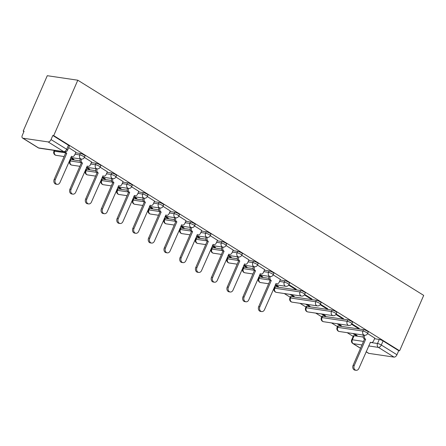 <?xml version="1.0" encoding="UTF-8"?>
<svg xmlns="http://www.w3.org/2000/svg" width="446" height="446" viewBox="0 0 446 446"><rect width="100%" height="100%" fill="white"/><g stroke="black" fill="none" stroke-linecap="round" stroke-linejoin="round"><path stroke-width="0.67" d="M85.075 155.899A2.921 0.585 -156.5 0 0 84.177 154.996A2.921 0.585 -156.5 0 0 80.38 153.48L79.75 154.924A2.921 0.585 23.5 0 1 83.547 156.44A2.921 0.585 23.5 0 1 84.45 157.343L85.075 155.899M100.807 165.689A2.921 0.585 -156.5 0 0 99.91 164.786A2.921 0.585 -156.5 0 0 96.113 163.269L95.483 164.713A2.921 0.585 23.5 0 1 99.28 166.23A2.921 0.585 23.5 0 1 100.183 167.133L100.807 165.689M116.54 175.473A2.921 0.585 -156.5 0 0 115.642 174.57A2.921 0.585 -156.5 0 0 111.846 173.054L111.216 174.498A2.921 0.585 23.5 0 1 115.012 176.014A2.921 0.585 23.5 0 1 115.915 176.917L116.54 175.473M132.272 185.263A2.921 0.585 -156.5 0 0 131.375 184.36A2.921 0.585 -156.5 0 0 127.578 182.843L126.948 184.287A2.921 0.585 23.5 0 1 130.745 185.804A2.921 0.585 23.5 0 1 131.642 186.707L132.272 185.263M148.005 195.047A2.921 0.585 -156.5 0 0 147.108 194.144A2.921 0.585 -156.5 0 0 143.311 192.627L142.681 194.071A2.921 0.585 23.5 0 1 146.478 195.588A2.921 0.585 23.5 0 1 147.375 196.491L148.005 195.047M163.738 204.837A2.921 0.585 -156.5 0 0 162.835 203.934A2.921 0.585 -156.5 0 0 159.038 202.417L158.414 203.861A2.921 0.585 23.5 0 1 162.21 205.377A2.921 0.585 23.5 0 1 163.108 206.281L163.738 204.837M179.47 214.621A2.921 0.585 -156.5 0 0 178.567 213.718A2.921 0.585 -156.5 0 0 174.771 212.201L174.146 213.645A2.921 0.585 23.5 0 1 177.943 215.162A2.921 0.585 23.5 0 1 178.84 216.065L179.47 214.621M195.203 224.41A2.921 0.585 -156.5 0 0 194.3 223.507A2.921 0.585 -156.5 0 0 190.503 221.985L189.879 223.435A2.921 0.585 23.5 0 1 193.675 224.951A2.921 0.585 23.5 0 1 194.573 225.854L195.203 224.41M210.936 234.195A2.921 0.585 -156.5 0 0 210.033 233.291A2.921 0.585 -156.5 0 0 206.236 231.775L205.606 233.219A2.921 0.585 23.5 0 1 209.408 234.735A2.921 0.585 23.5 0 1 210.306 235.639L210.936 234.195M226.668 243.979A2.921 0.585 -156.5 0 0 225.765 243.081A2.921 0.585 -156.5 0 0 221.969 241.559L221.339 243.003A2.921 0.585 23.5 0 1 225.135 244.525A2.921 0.585 23.5 0 1 226.038 245.428L226.668 243.979M242.395 253.768A2.921 0.585 -156.5 0 0 241.498 252.865A2.921 0.585 -156.5 0 0 237.701 251.349L237.071 252.793A2.921 0.585 23.5 0 1 240.868 254.309A2.921 0.585 23.5 0 1 241.771 255.212L242.395 253.768M258.128 263.553A2.921 0.585 -156.5 0 0 257.231 262.655A2.921 0.585 -156.5 0 0 253.434 261.133L252.804 262.577A2.921 0.585 23.5 0 1 256.601 264.099A2.921 0.585 23.5 0 1 257.504 265.002L258.128 263.553M273.861 273.342A2.921 0.585 -156.5 0 0 272.963 272.439A2.921 0.585 -156.5 0 0 269.167 270.923L268.537 272.367A2.921 0.585 23.5 0 1 272.333 273.883A2.921 0.585 23.5 0 1 273.236 274.786L273.861 273.342M289.593 283.126A2.921 0.585 -156.5 0 0 288.696 282.229A2.921 0.585 -156.5 0 0 284.899 280.707L284.269 282.151A2.921 0.585 23.5 0 1 288.066 283.673A2.921 0.585 23.5 0 1 288.963 284.57L289.593 283.126M305.326 292.916A2.921 0.585 -156.5 0 0 304.428 292.013A2.921 0.585 -156.5 0 0 300.632 290.497L300.002 291.94A2.921 0.585 23.5 0 1 303.798 293.457A2.921 0.585 23.5 0 1 304.696 294.36L305.326 292.916M321.059 302.7A2.921 0.585 -156.5 0 0 320.156 301.797A2.921 0.585 -156.5 0 0 316.359 300.281L315.735 301.725A2.921 0.585 23.5 0 1 319.531 303.247A2.921 0.585 23.5 0 1 320.429 304.144L321.059 302.7M336.791 312.49A2.921 0.585 -156.5 0 0 335.888 311.587A2.921 0.585 -156.5 0 0 332.092 310.07L331.467 311.514A2.921 0.585 23.5 0 1 335.264 313.031A2.921 0.585 23.5 0 1 336.161 313.934L336.791 312.49M352.524 322.274A2.921 0.585 -156.5 0 0 351.621 321.371A2.921 0.585 -156.5 0 0 347.824 319.854L347.2 321.298A2.921 0.585 23.5 0 1 350.996 322.815A2.921 0.585 23.5 0 1 351.894 323.718L352.524 322.274M368.257 332.064A2.921 0.585 -156.5 0 0 367.353 331.161A2.921 0.585 -156.5 0 0 363.557 329.644L362.927 331.088A2.921 0.585 23.5 0 1 366.723 332.605A2.921 0.585 23.5 0 1 367.627 333.508L368.257 332.064M370.191 342.417L377.522 343.498A2.921 0.585 23.5 0 1 381.319 345.014L396.946 354.743L398.718 350.673L399.605 350.801L53.704 135.617L77.799 80.208L47.27 75.703L23.181 131.113L23.928 131.576M69.721 160.064L70.005 160.237M85.454 169.848L85.738 170.026M101.181 179.638L101.465 179.81M116.913 189.422L117.198 189.6M132.646 199.211L132.93 199.384M148.379 208.996L148.663 209.174M164.111 218.785L164.396 218.958M179.844 228.569L180.128 228.748M195.577 238.359L195.861 238.532M211.309 248.143L211.594 248.322M227.042 257.927L227.326 258.106M242.775 267.717L243.059 267.895M258.502 277.501L258.786 277.68M274.234 287.291L274.519 287.469M284.258 293.524L290.251 297.253M299.991 303.313L305.984 307.043M315.723 313.098L321.717 316.827M331.456 322.887L337.449 326.617M347.189 332.671L353.182 336.401M399.605 350.801L423.7 295.391L77.799 80.208M23.181 131.113L24.067 131.241L22.3 135.311A2.921 1.7 -58.1 0 0 22.534 138.059A2.921 1.7 -58.1 0 0 22.936 138.199L48.123 141.923A2.921 1.7 -58.1 0 0 51.045 139.559L66.677 149.282A2.921 0.585 23.5 0 1 67.575 150.185L69.347 146.115A2.921 0.585 23.5 0 0 68.444 145.212L66.677 149.282A2.921 1.7 -58.1 0 1 63.756 151.646L48.123 141.923M53.704 135.617L52.812 135.489L51.045 139.559M354.107 335.71L352.334 339.78A2.921 0.585 23.5 0 0 351.671 339.869L353.444 335.799A2.921 0.585 23.5 0 1 354.107 335.71L363.211 337.053M374.551 338.731L379.29 339.428L377.522 343.498A2.921 2.302 -81.6 0 0 378.392 347.378L368.658 345.94M366.149 351.71L368.842 353.383L394.024 357.107L378.392 347.378A2.921 1.7 -58.1 0 0 381.319 345.014L383.086 340.945A2.921 0.585 -156.5 0 0 379.29 339.428M368.842 353.383A2.921 1.7 121.9 0 1 368.441 353.238L366.116 351.794M396.946 354.743A2.921 1.7 121.9 0 1 394.024 357.107M337.148 323.729L340.086 325.552L340.304 325.056M340.086 325.552L341.424 325.753L338.486 323.924M351.587 324.264L357.887 328.184L358.105 327.682M357.887 328.184L359.22 328.379L351.861 323.802M321.421 313.939L324.353 315.768L324.571 315.272M324.353 315.768L325.692 315.963L322.753 314.14M335.855 314.475L342.154 318.394L342.372 317.898M342.154 318.394L343.487 318.595L336.128 314.012M305.688 304.155L308.621 305.978L308.838 305.482M308.621 305.978L309.959 306.179L307.021 304.35M320.122 304.69L326.422 308.61L326.639 308.114M326.422 308.61L327.754 308.805L320.395 304.228M289.956 294.366L292.894 296.194L293.106 295.698M292.894 296.194L294.226 296.389L291.288 294.566M304.389 294.901L310.689 298.82L310.907 298.324M310.689 298.82L312.027 299.021L304.663 294.438M275.16 285.161L277.161 286.404L277.379 285.908M277.161 286.404L278.494 286.605L275.556 284.777M288.657 285.117L294.957 289.036L295.174 288.54M294.957 289.036L296.295 289.231L288.93 284.654M259.427 275.377L261.428 276.62L261.646 276.124M261.428 276.62L262.761 276.815L259.823 274.992M280.411 279.425L273.197 274.864M243.694 265.593L245.696 266.836L245.913 266.334M245.696 266.836L247.028 267.031L244.09 265.203M264.679 269.635L257.465 265.08M227.967 255.803L229.963 257.047L230.181 256.55M229.963 257.047L231.296 257.242L228.363 255.419M248.946 259.851L241.732 255.29M212.235 246.019L214.231 247.262L214.448 246.761M214.231 247.262L215.569 247.458L212.63 245.629M233.213 250.061L225.999 245.506M196.502 236.229L198.498 237.473L198.715 236.977M198.498 237.473L199.836 237.668L196.898 235.845M217.481 240.277L210.267 235.717M180.769 226.445L182.765 227.689L182.983 227.187M182.765 227.689L184.103 227.884L181.165 226.055M201.748 230.493L194.54 225.932M165.037 216.656L167.033 217.899L167.25 217.403M167.033 217.899L168.371 218.1L165.433 216.271M186.021 220.703L178.807 216.143M149.304 206.872L151.305 208.115L151.517 207.613M151.305 208.115L152.638 208.31L149.7 206.481M170.288 210.919L163.074 206.359M133.571 197.082L135.573 198.325L135.79 197.829M135.573 198.325L136.905 198.526L133.967 196.697M154.556 201.129L147.342 196.569M117.839 187.298L119.84 188.541L120.058 188.039M119.84 188.541L121.173 188.736L118.235 186.907M138.823 191.345L131.609 186.785M102.106 177.508L104.108 178.751L104.325 178.255M104.108 178.751L105.44 178.952L102.502 177.123M123.09 181.555L115.876 177.001M86.373 167.724L88.375 168.967L88.592 168.465M88.375 168.967L89.707 169.162L86.775 167.334M107.358 171.771L100.144 167.211M70.646 157.934L72.642 159.177L72.86 158.681M72.642 159.177L73.98 159.378L71.042 157.55M91.625 161.982L84.411 157.427M75.892 152.197L68.684 147.637M75.642 152.783L80.38 153.48M70.931 159.545L70.301 160.995A2.921 0.585 23.5 0 0 69.637 161.084L70.267 159.635A2.921 0.585 -156.5 0 1 70.931 159.545L80.035 160.895M91.374 162.567L96.113 163.269M86.658 169.335L86.033 170.779A2.921 0.585 23.5 0 0 85.37 170.868L86 169.424A2.921 0.585 -156.5 0 1 86.658 169.335L95.767 170.679M107.107 172.357L111.846 173.054M102.39 179.119L101.766 180.563A2.921 0.585 23.5 0 0 101.103 180.658L101.727 179.208A2.921 0.585 -156.5 0 1 102.39 179.119L111.5 180.468M122.834 182.141L127.578 182.843M118.123 188.909L117.499 190.353A2.921 0.585 23.5 0 0 116.835 190.442L117.46 188.998A2.921 0.585 -156.5 0 1 118.123 188.909L127.233 190.252M138.567 191.925L143.311 192.627M133.856 198.693L133.226 200.137A2.921 0.585 23.5 0 0 132.568 200.226L133.192 198.782A2.921 0.585 -156.5 0 1 133.856 198.693L142.965 200.042M154.299 201.715L159.038 202.417M149.588 208.483L148.958 209.927A2.921 0.585 23.5 0 0 148.295 210.016L148.925 208.572A2.921 0.585 -156.5 0 1 149.588 208.483L158.698 209.826M170.032 211.499L174.771 212.201M165.321 218.267L164.691 219.711A2.921 0.585 23.5 0 0 164.028 219.8L164.658 218.356A2.921 0.585 -156.5 0 1 165.321 218.267L174.431 219.616M185.765 221.288L190.503 221.985M181.054 228.057L180.424 229.5A2.921 0.585 23.5 0 0 179.76 229.59L180.39 228.146A2.921 0.585 -156.5 0 1 181.054 228.057L190.158 229.4M201.497 231.073L206.236 231.775M196.786 237.841L196.156 239.285A2.921 0.585 23.5 0 0 195.493 239.374L196.123 237.93A2.921 0.585 -156.5 0 1 196.786 237.841L205.89 239.19M217.23 240.862L221.969 241.559M212.519 247.63L211.889 249.074A2.921 0.585 23.5 0 0 211.226 249.163L211.856 247.72A2.921 0.585 -156.5 0 1 212.519 247.63L221.623 248.974M232.963 250.646L237.701 251.349M228.246 257.414L227.622 258.858A2.921 0.585 23.5 0 0 226.958 258.948L227.588 257.504A2.921 0.585 -156.5 0 1 228.246 257.414L237.356 258.758M248.695 260.436L253.434 261.133M243.979 267.204L243.354 268.648A2.921 0.585 23.5 0 0 242.691 268.737L243.315 267.293A2.921 0.585 -156.5 0 1 243.979 267.204L253.088 268.548M264.422 270.22L269.167 270.923M259.711 276.988L259.087 278.432A2.921 0.585 23.5 0 0 258.424 278.521L259.048 277.077A2.921 0.585 -156.5 0 1 259.711 276.988L268.821 278.332M280.155 280.01L284.899 280.707M275.444 286.778L274.814 288.222A2.921 0.585 23.5 0 0 274.156 288.311L274.781 286.867A2.921 0.585 -156.5 0 1 275.444 286.778L300.632 290.497M291.177 296.562L290.547 298.006A2.921 0.585 23.5 0 0 289.883 298.095L290.513 296.651A2.921 0.585 -156.5 0 1 291.177 296.562L316.359 300.281M306.909 306.352L306.279 307.796A2.921 0.585 23.5 0 0 305.616 307.885L306.246 306.441A2.921 0.585 -156.5 0 1 306.909 306.352L332.092 310.07M322.642 316.136L322.012 317.58A2.921 0.585 23.5 0 0 321.349 317.669L321.979 316.225A2.921 0.585 -156.5 0 1 322.642 316.136L347.824 319.854M338.375 325.926L337.745 327.37A2.921 0.585 23.5 0 0 337.081 327.459L337.711 326.015A2.921 0.585 -156.5 0 1 338.375 325.926L363.557 329.644M352.881 333.513L355.819 335.342L356.036 334.84M355.819 335.342L357.157 335.537L354.219 333.708M374.802 338.146L367.588 333.586M52.812 135.489L68.444 145.212M398.718 350.673L383.086 340.945M364.661 335.247L364.638 335.297A2.921 2.302 98.4 0 0 365.514 339.177L364.36 339.005A2.921 2.302 -81.6 0 1 363.484 335.124L363.501 335.08M365.664 339.272L354.247 365.53A3.362 2.648 98.4 0 0 356.075 370.297L354.921 370.13A3.362 2.648 -81.6 0 1 353.093 365.363L364.51 339.099M356.075 370.297A3.362 2.648 98.4 0 0 358.885 368.418L370.453 342.249A2.921 2.302 98.4 0 0 371.172 342.517A2.921 2.302 98.4 0 0 373.614 340.878L374.83 338.09M270.265 276.531L270.248 276.576A2.921 2.302 98.4 0 0 271.123 280.456L269.964 280.283A2.921 2.302 -81.6 0 1 269.089 276.403L269.111 276.364M271.274 280.551L259.856 306.809A3.362 2.648 98.4 0 0 261.685 311.576L260.525 311.408A3.362 2.648 -81.6 0 1 258.697 306.642L270.114 280.378M261.685 311.576A3.362 2.648 98.4 0 0 264.495 309.697L276.063 283.528A2.921 2.302 98.4 0 0 276.776 283.795A2.921 2.302 98.4 0 0 279.224 282.156L280.434 279.369M254.532 266.741L254.515 266.786A2.921 2.302 98.4 0 0 255.391 270.672L254.231 270.499A2.921 2.302 -81.6 0 1 253.356 266.619L253.378 266.574M255.541 270.761L244.124 297.025A3.362 2.648 98.4 0 0 245.952 301.791L244.793 301.619A3.362 2.648 -81.6 0 1 242.964 296.852L254.382 270.594M245.952 301.791A3.362 2.648 98.4 0 0 248.762 299.907L260.33 273.744A2.921 2.302 98.4 0 0 261.044 274.006A2.921 2.302 98.4 0 0 263.491 272.372L264.701 269.579M238.805 256.957L238.783 257.002A2.921 2.302 98.4 0 0 239.658 260.882L238.499 260.709A2.921 2.302 -81.6 0 1 237.623 256.829L237.646 256.79M239.809 260.977L228.391 287.235A3.362 2.648 98.4 0 0 230.22 292.007L229.06 291.835A3.362 2.648 -81.6 0 1 227.231 287.068L238.655 260.804M230.22 292.007A3.362 2.648 98.4 0 0 233.029 290.123L244.598 263.96A2.921 2.302 98.4 0 0 245.317 264.222A2.921 2.302 98.4 0 0 247.759 262.588L248.974 259.795M223.072 247.168L223.05 247.218A2.921 2.302 98.4 0 0 223.925 251.098L222.771 250.925A2.921 2.302 -81.6 0 1 221.896 247.045L221.913 247M224.076 251.193L212.658 277.451A3.362 2.648 98.4 0 0 214.487 282.218L213.327 282.045A3.362 2.648 -81.6 0 1 211.504 277.278L222.922 251.02M214.487 282.218A3.362 2.648 98.4 0 0 217.297 280.339L228.865 254.17A2.921 2.302 98.4 0 0 229.584 254.437A2.921 2.302 98.4 0 0 232.026 252.798L233.241 250.005M207.34 237.383L207.318 237.428A2.921 2.302 98.4 0 0 208.193 241.308L207.039 241.141A2.921 2.302 -81.6 0 1 206.163 237.255L206.18 237.216M208.343 241.403L196.926 267.661A3.362 2.648 98.4 0 0 198.754 272.434L197.6 272.261A3.362 2.648 -81.6 0 1 195.772 267.494L207.189 241.23M198.754 272.434A3.362 2.648 98.4 0 0 201.564 270.549L213.132 244.386A2.921 2.302 98.4 0 0 213.851 244.648A2.921 2.302 98.4 0 0 216.293 243.014L217.509 240.221M191.607 227.594L191.585 227.644A2.921 2.302 98.4 0 0 192.46 231.524L191.306 231.351A2.921 2.302 -81.6 0 1 190.431 227.471L190.448 227.427M192.611 231.619L181.193 257.877A3.362 2.648 98.4 0 0 183.022 262.644L181.868 262.471A3.362 2.648 -81.6 0 1 180.039 257.704L191.457 231.446M183.022 262.644A3.362 2.648 98.4 0 0 185.831 260.765L197.405 234.596A2.921 2.302 98.4 0 0 198.119 234.864A2.921 2.302 98.4 0 0 200.561 233.225L201.776 230.437M175.875 217.81L175.852 217.854A2.921 2.302 98.4 0 0 176.727 221.734L175.573 221.567A2.921 2.302 -81.6 0 1 174.698 217.681L174.715 217.642M176.878 221.829L165.46 248.088A3.362 2.648 98.4 0 0 167.289 252.86L166.135 252.687A3.362 2.648 -81.6 0 1 164.306 247.92L175.724 221.656M167.289 252.86A3.362 2.648 98.4 0 0 170.099 250.975L181.673 224.812A2.921 2.302 98.4 0 0 182.386 225.074A2.921 2.302 98.4 0 0 184.828 223.44L186.043 220.647M160.142 208.02L160.12 208.07A2.921 2.302 98.4 0 0 160.995 211.95L159.841 211.778A2.921 2.302 -81.6 0 1 158.966 207.897L158.982 207.853M161.151 212.045L149.728 238.303A3.362 2.648 98.4 0 0 151.556 243.07L150.402 242.903A3.362 2.648 -81.6 0 1 148.574 238.131L159.991 211.872M151.556 243.07A3.362 2.648 98.4 0 0 154.372 241.191L165.94 215.022A2.921 2.302 98.4 0 0 166.653 215.29A2.921 2.302 98.4 0 0 169.095 213.651L170.311 210.863M144.409 198.236L144.393 198.28A2.921 2.302 98.4 0 0 145.268 202.161L144.108 201.993A2.921 2.302 -81.6 0 1 143.233 198.113L143.25 198.069M145.418 202.255L134.001 228.519A3.362 2.648 98.4 0 0 135.829 233.286L134.67 233.113A3.362 2.648 -81.6 0 1 132.841 228.346L144.259 202.083M135.829 233.286A3.362 2.648 98.4 0 0 138.639 231.402L150.207 205.238A2.921 2.302 98.4 0 0 150.921 205.5A2.921 2.302 98.4 0 0 153.368 203.867L154.578 201.074M128.677 188.446L128.66 188.496A2.921 2.302 98.4 0 0 129.535 192.377L128.376 192.204A2.921 2.302 -81.6 0 1 127.5 188.323L127.523 188.279M129.686 192.471L118.268 218.73A3.362 2.648 98.4 0 0 120.097 223.496L118.937 223.329A3.362 2.648 -81.6 0 1 117.108 218.557L128.526 192.298M120.097 223.496A3.362 2.648 98.4 0 0 122.906 221.617L134.475 195.448A2.921 2.302 98.4 0 0 135.188 195.716A2.921 2.302 98.4 0 0 137.636 194.077L138.845 191.289M112.944 178.662L112.927 178.707A2.921 2.302 98.4 0 0 113.802 182.587L112.643 182.42A2.921 2.302 -81.6 0 1 111.768 178.539L111.79 178.495M113.953 182.682L102.535 208.945A3.362 2.648 98.4 0 0 104.364 213.712L103.204 213.539A3.362 2.648 -81.6 0 1 101.376 208.773L112.793 182.514M104.364 213.712A3.362 2.648 98.4 0 0 107.174 211.828L118.742 185.664A2.921 2.302 98.4 0 0 119.456 185.926A2.921 2.302 98.4 0 0 121.903 184.293L123.113 181.5M97.217 168.872L97.195 168.922A2.921 2.302 98.4 0 0 98.07 172.803L96.91 172.63A2.921 2.302 -81.6 0 1 96.035 168.75L96.057 168.705M98.22 172.897L86.803 199.156A3.362 2.648 98.4 0 0 88.631 203.922L87.472 203.755A3.362 2.648 -81.6 0 1 85.643 198.983L97.061 172.725M88.631 203.922A3.362 2.648 98.4 0 0 91.441 202.044L103.009 175.875A2.921 2.302 98.4 0 0 103.723 176.142A2.921 2.302 98.4 0 0 106.17 174.503L107.38 171.716M81.484 159.088L81.462 159.133A2.921 2.302 98.4 0 0 82.337 163.013L81.178 162.846A2.921 2.302 -81.6 0 1 80.308 158.966L80.325 158.921M82.488 163.108L71.07 189.372A3.362 2.648 98.4 0 0 72.899 194.138L71.739 193.965A3.362 2.648 -81.6 0 1 69.91 189.199L81.334 162.941M72.899 194.138A3.362 2.648 98.4 0 0 75.709 192.254L87.277 166.09A2.921 2.302 98.4 0 0 87.996 166.352A2.921 2.302 98.4 0 0 90.438 164.719L91.653 161.926M65.59 151.857A2.921 2.302 98.4 0 0 66.605 153.229L65.451 153.056A2.921 2.302 -81.6 0 1 64.519 151.919M66.755 153.324L55.337 179.582A3.362 2.648 98.4 0 0 57.166 184.349L56.012 184.181A3.362 2.648 -81.6 0 1 54.183 179.415L65.601 153.151M57.166 184.349A3.362 2.648 98.4 0 0 59.976 182.47L71.544 156.301A2.921 2.302 98.4 0 0 72.263 156.568A2.921 2.302 98.4 0 0 74.705 154.929L75.92 152.142M22.936 138.199L38.568 147.927L63.756 151.646A2.921 2.302 98.4 0 0 64.469 151.908A2.921 2.921 0 0 0 67.575 150.185M361.962 344.953L353.21 343.66A2.921 2.302 -81.6 0 1 352.334 339.78L363.496 341.43M351.671 339.869A2.921 2.921 0 0 0 352.808 343.515A2.921 1.7 121.9 0 0 353.21 343.66L360.541 348.22M54.88 150.492L54.568 151.205L65.071 152.755M75.012 154.227L79.75 154.924A2.921 2.302 98.4 0 0 80.626 158.804A2.921 2.302 -81.6 0 0 81.345 159.071A2.921 2.921 0 0 0 84.45 157.343M69.637 161.084A2.921 2.921 0 0 0 71.89 165.137A2.921 2.302 98.4 0 1 71.176 164.875A2.921 2.302 98.4 0 1 70.301 160.995L80.804 162.545M90.744 164.011L95.483 164.713A2.921 2.302 98.4 0 0 96.358 168.594A2.921 2.302 -81.6 0 0 97.072 168.856A2.921 2.921 0 0 0 100.183 167.133M85.37 170.868A2.921 2.921 0 0 0 87.622 174.927A2.921 2.302 98.4 0 1 86.909 174.659A2.921 2.302 98.4 0 1 86.033 170.779L96.537 172.329M106.477 173.801L111.216 174.498A2.921 2.302 98.4 0 0 112.091 178.378A2.921 2.302 -81.6 0 0 112.805 178.645A2.921 2.921 0 0 0 115.915 176.917M101.103 180.658A2.921 2.921 0 0 0 103.355 184.711A2.921 2.302 98.4 0 1 102.641 184.449A2.921 2.302 98.4 0 1 101.766 180.563L112.269 182.119M122.21 183.585L126.948 184.287A2.921 2.302 98.4 0 0 127.824 188.167A2.921 2.302 -81.6 0 0 128.537 188.429A2.921 2.921 0 0 0 131.642 186.707M116.835 190.442A2.921 2.921 0 0 0 119.088 194.501A2.921 2.302 98.4 0 1 118.374 194.233A2.921 2.302 98.4 0 1 117.499 190.353L128.002 191.903M137.942 193.374L142.681 194.071A2.921 2.302 98.4 0 0 143.556 197.952A2.921 2.302 -81.6 0 0 144.27 198.219A2.921 2.921 0 0 0 147.375 196.491M132.568 200.226A2.921 2.921 0 0 0 134.82 204.285A2.921 2.302 98.4 0 1 134.101 204.023A2.921 2.302 98.4 0 1 133.226 200.137L143.729 201.692M153.675 203.159L158.414 203.861A2.921 2.302 98.4 0 0 159.289 207.741A2.921 2.302 -81.6 0 0 160.002 208.003A2.921 2.921 0 0 0 163.108 206.281M148.295 210.016A2.921 2.921 0 0 0 150.553 214.069A2.921 2.302 98.4 0 1 149.834 213.807A2.921 2.302 98.4 0 1 148.958 209.927L159.462 211.476M169.402 212.943L174.146 213.645A2.921 2.302 98.4 0 0 175.022 217.525A2.921 2.302 -81.6 0 0 175.735 217.793A2.921 2.921 0 0 0 178.84 216.065M164.028 219.8A2.921 2.921 0 0 0 166.28 223.859A2.921 2.302 98.4 0 1 165.566 223.591A2.921 2.302 98.4 0 1 164.691 219.711L175.194 221.266M185.135 222.732L189.879 223.435A2.921 2.302 98.4 0 0 190.754 227.315A2.921 2.302 -81.6 0 0 191.468 227.577A2.921 2.921 0 0 0 194.573 225.854M179.76 229.59A2.921 2.921 0 0 0 182.013 233.643A2.921 2.302 98.4 0 1 181.299 233.381A2.921 2.302 98.4 0 1 180.424 229.5L190.927 231.05M200.867 232.517L205.606 233.219A2.921 2.302 98.4 0 0 206.481 237.099A2.921 2.302 -81.6 0 0 207.2 237.367A2.921 2.921 0 0 0 210.306 235.639M195.493 239.374A2.921 2.921 0 0 0 197.745 243.432A2.921 2.302 98.4 0 1 197.032 243.165A2.921 2.302 98.4 0 1 196.156 239.285L206.66 240.84M216.6 242.306L221.339 243.003A2.921 2.302 98.4 0 0 222.214 246.889A2.921 2.302 -81.6 0 0 222.933 247.151A2.921 2.921 0 0 0 226.038 245.428M211.226 249.163A2.921 2.921 0 0 0 213.478 253.216A2.921 2.302 98.4 0 1 212.764 252.954A2.921 2.302 98.4 0 1 211.889 249.074L222.392 250.624M232.333 252.09L237.071 252.793A2.921 2.302 98.4 0 0 237.947 256.673A2.921 2.302 -81.6 0 0 238.66 256.941A2.921 2.921 0 0 0 241.771 255.212M226.958 258.948A2.921 2.921 0 0 0 229.211 263.006A2.921 2.302 98.4 0 1 228.497 262.739A2.921 2.302 98.4 0 1 227.622 258.858L238.125 260.414M248.065 261.88L252.804 262.577A2.921 2.302 98.4 0 0 253.679 266.463A2.921 2.302 -81.6 0 0 254.393 266.725A2.921 2.921 0 0 0 257.504 265.002M242.691 268.737A2.921 2.921 0 0 0 244.943 272.79A2.921 2.302 98.4 0 1 244.23 272.528A2.921 2.302 98.4 0 1 243.354 268.648L253.858 270.198M263.798 271.664L268.537 272.367A2.921 2.302 98.4 0 0 269.412 276.247A2.921 2.302 -81.6 0 0 270.125 276.514A2.921 2.921 0 0 0 273.236 274.786M258.424 278.521A2.921 2.921 0 0 0 260.676 282.58A2.921 2.302 98.4 0 1 259.962 282.312A2.921 2.302 98.4 0 1 259.087 278.432L269.59 279.982M279.53 281.454L284.269 282.151A2.921 2.302 98.4 0 0 285.145 286.031A2.921 2.302 -81.6 0 0 285.858 286.299A2.921 2.921 0 0 0 288.963 284.57M274.156 288.311A2.921 2.921 0 0 0 276.409 292.364A2.921 2.302 98.4 0 1 275.689 292.102A2.921 2.302 98.4 0 1 274.814 288.222L300.002 291.94A2.921 2.302 98.4 0 0 300.877 295.821A2.921 2.302 -81.6 0 0 301.591 296.083A2.921 2.921 0 0 0 304.696 294.36M289.883 298.095A2.921 2.921 0 0 0 292.141 302.154A2.921 2.302 98.4 0 1 291.422 301.886A2.921 2.302 98.4 0 1 290.547 298.006L315.735 301.725A2.921 2.302 98.4 0 0 316.61 305.605A2.921 2.302 -81.6 0 0 317.323 305.872A2.921 2.921 0 0 0 320.429 304.144M305.616 307.885A2.921 2.921 0 0 0 307.868 311.938A2.921 2.302 98.4 0 1 307.155 311.676A2.921 2.302 98.4 0 1 306.279 307.796L331.467 311.514A2.921 2.302 98.4 0 0 332.342 315.394A2.921 2.302 -81.6 0 0 333.056 315.657A2.921 2.921 0 0 0 336.161 313.934M321.349 317.669A2.921 2.921 0 0 0 323.601 321.728A2.921 2.302 98.4 0 1 322.887 321.46A2.921 2.302 98.4 0 1 322.012 317.58L347.2 321.298A2.921 2.302 98.4 0 0 348.075 325.179A2.921 2.302 -81.6 0 0 348.789 325.446A2.921 2.921 0 0 0 351.894 323.718M337.081 327.459A2.921 2.921 0 0 0 339.334 331.512A2.921 2.302 98.4 0 1 338.62 331.25A2.921 2.302 98.4 0 1 337.745 327.37L362.927 331.088A2.921 2.302 98.4 0 0 363.802 334.968A2.921 2.302 -81.6 0 0 364.521 335.23A2.921 2.921 0 0 0 367.627 333.508M53.905 151.294A2.921 0.585 23.5 0 1 54.568 151.205A2.921 2.302 98.4 0 0 55.443 155.085A2.921 2.302 98.4 0 0 56.157 155.353A2.921 2.921 0 0 1 53.905 151.294L54.289 150.408M39.281 148.189A2.921 2.302 98.4 0 1 38.568 147.927A2.921 1.7 121.9 0 1 38.166 147.782A2.921 2.921 0 0 0 39.281 148.189L64.469 151.908M365.514 339.177L364.36 339.005M364.638 335.297L363.484 335.124M354.247 365.53L353.093 365.363M271.123 280.456L269.964 280.283M270.248 276.576L269.089 276.403M259.856 306.809L258.697 306.642M255.391 270.672L254.231 270.499M254.515 266.786L253.356 266.619M244.124 297.025L242.964 296.852M239.658 260.882L238.499 260.709M238.783 257.002L237.623 256.829M228.391 287.235L227.231 287.068M223.925 251.098L222.771 250.925M223.05 247.218L221.896 247.045M212.658 277.451L211.504 277.278M208.193 241.308L207.039 241.141M207.318 237.428L206.163 237.255M196.926 267.661L195.772 267.494M192.46 231.524L191.306 231.351M191.585 227.644L190.431 227.471M181.193 257.877L180.039 257.704M176.727 221.734L175.573 221.567M175.852 217.854L174.698 217.681M165.46 248.088L164.306 247.92M160.995 211.95L159.841 211.778M160.12 208.07L158.966 207.897M149.728 238.303L148.574 238.131M145.268 202.161L144.108 201.993M144.393 198.28L143.233 198.113M134.001 228.519L132.841 228.346M129.535 192.377L128.376 192.204M128.66 188.496L127.5 188.323M118.268 218.73L117.108 218.557M113.802 182.587L112.643 182.42M112.927 178.707L111.768 178.539M102.535 208.945L101.376 208.773M98.07 172.803L96.91 172.63M97.195 168.922L96.035 168.75M86.803 199.156L85.643 198.983M82.337 163.013L81.178 162.846M81.462 159.133L80.308 158.966M71.07 189.372L69.91 189.199M66.605 153.229L65.451 153.056M55.337 179.582L54.183 179.415M364.521 335.23L339.334 331.512M348.789 325.446L323.601 321.728M333.056 315.657L307.868 311.938M317.323 305.872L292.141 302.154M301.591 296.083L276.409 292.364M285.858 286.299L275.344 284.743M268.648 283.756L260.676 282.58M270.125 276.514L259.611 274.959M252.915 273.972L244.943 272.79M254.393 266.725L243.878 265.169M237.183 264.183L229.211 263.006M238.66 256.941L228.146 255.385M221.45 254.398L213.478 253.216M222.933 247.151L212.413 245.595M205.718 244.609L197.745 243.432M207.2 237.367L196.68 235.811M189.985 234.825L182.013 233.643M191.468 227.577L180.948 226.027M174.258 225.035L166.28 223.859M175.735 217.793L165.221 216.238M158.525 215.251L150.553 214.069M160.002 208.003L149.488 206.453M142.792 205.461L134.82 204.285M144.27 198.219L133.755 196.664M127.06 195.677L119.088 194.501M128.537 188.429L118.023 186.88M111.327 185.887L103.355 184.711M112.805 178.645L102.29 177.09M95.595 176.103L87.622 174.927M97.072 168.856L86.557 167.306M79.862 166.313L71.89 165.137M81.345 159.071L70.825 157.516M64.129 156.529L56.157 155.353M22.534 138.059L38.166 147.782M352.808 343.515L360.507 348.304M371.172 342.517L370.208 342.372M276.776 283.795L275.818 283.656M261.044 274.006L260.085 273.866M245.317 264.222L244.352 264.082M229.584 254.437L228.62 254.292M213.851 244.648L212.887 244.508M198.119 234.864L197.16 234.719M182.386 225.074L181.427 224.935M166.653 215.29L165.695 215.145M150.921 205.5L149.962 205.361M135.188 195.716L134.229 195.571M119.456 185.926L118.497 185.787M103.723 176.142L102.764 175.997M87.996 166.352L87.031 166.213M72.263 156.568L71.299 156.423"/></g></svg>
